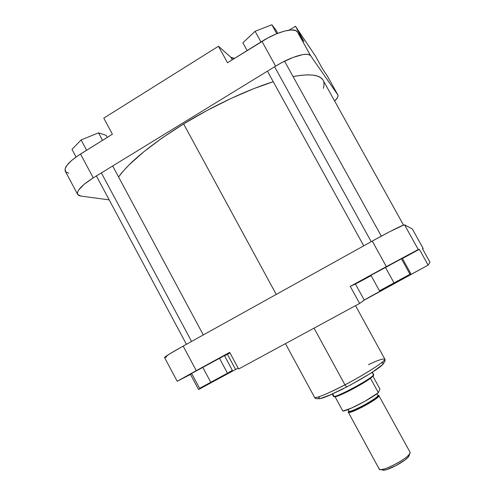 <?xml version="1.0" encoding="UTF-8"?>
<svg xmlns="http://www.w3.org/2000/svg" width="495" height="495" viewBox="0 0 495 495"><rect width="100%" height="100%" fill="white"/><g stroke="black" fill="none" stroke-linecap="round" stroke-linejoin="round"><path stroke-width="0.74" d="M337.899 94.991L327.319 75.952L322.752 69.22L315.377 55.954L295.466 26.254L303.979 41.58L297.427 31.928L295.738 30.597L291.221 29.96L284.644 31.049L276.587 33.802L267.795 37.973L227.508 62.741L218.462 46.258L103.764 118.132L112.408 134.213L77.975 155.659L71.459 160.59L67.035 165.181L65.068 169.018L65.668 171.777L68.7 173.25M77.628 194.374L65.309 171.258C63.942 167.242 69.009 161.5 80.512 154.025L93.258 177.878L275.628 66.144L261.942 41.357L227.508 62.741L218.462 46.258L230.893 57.29L234.512 58.391L232.471 58.107L230.893 57.29L218.462 46.258L103.764 118.132L112.408 134.213L80.512 154.025L93.258 177.878C81.681 185.266 76.478 190.773 77.635 194.393L80.858 196.07L109.185 199.875L80.858 196.07L78.668 195.407L77.529 194.158L77.498 192.351L78.612 190.049L84.119 184.319L93.258 177.878L275.628 66.144L281.5 62.772L293.077 57.414L302.804 54.599L306.467 54.295L309.14 54.735L310.73 55.886L337.838 94.898L338.042 96.08L337.367 97.719L334.651 101.042C337.398 98.239 338.487 96.228 337.906 95.003L327.245 75.834L322.752 69.22L315.377 55.954L295.466 26.254L289.198 30.139L295.466 26.254L303.979 41.58L297.427 31.928L310.73 55.886L337.838 94.898L327.319 75.952M310.73 55.886L297.427 31.928C294.785 27.107 277.615 31.47 261.942 41.357L275.628 66.144C291.394 56.35 308.373 51.567 310.73 55.886M230.893 57.29L232.266 59.784L230.893 57.29M98.505 132.846L106.147 135.333L107.26 137.412L106.147 135.333L98.505 132.846L102.533 140.351L98.505 132.846L81.112 139.955L86.613 150.239L81.112 139.955L98.505 132.846M71.992 149.379L81.112 139.955L71.992 149.379L76.057 156.989L71.992 149.379M271.842 24.75L275.789 29.855L277.72 33.344L275.789 29.855L271.842 24.75L276.804 33.709L271.842 24.75L255.086 31.29L260.976 41.957L255.086 31.29L271.842 24.75M242.866 42.818L255.086 31.29L242.866 42.818L247.129 50.552L242.866 42.818M276.235 294.426L183.62 123.929C151.272 144.156 129.591 161.84 118.571 176.975L123.713 170.565L129.306 164.662L143.785 151.767L162.174 137.944L183.62 123.929L206.966 110.527L230.88 98.511L253.997 88.556L273.234 81.712C247.302 89.812 213.141 105.794 183.62 123.929L276.235 294.426M403.524 225.089L323.117 80.27C320.135 74.739 310.118 73.501 293.059 76.558L300.613 75.364L307.172 74.875L312.673 75.085L317.091 75.958L320.42 77.461L322.666 79.553M323.848 82.182L324.008 85.307L323.365 88.32M346.76 387.01L344.935 384.832C334.929 390.165 316.014 399.149 314.572 397.367C316.546 398.388 326.669 394.212 344.935 384.832L314.059 328.136L344.935 384.832C366.393 373.663 386.607 360.471 384.813 359.067C385.865 361.808 356.214 379.201 344.935 384.832L346.76 387.01M177.191 381.292L229.68 352.36L196.286 370.637L183.175 346.11C171.072 352.873 164.86 356.678 164.532 357.514L177.191 381.292L191.806 373.744L177.204 381.274L196.286 370.637L183.175 346.11L372.259 241.102L386.354 266.626L350.262 286.376L418.25 249.511L419.333 249.282L428.132 265.116L364.289 300.112L355.441 284.012L371.114 275.647L350.262 286.376L359.63 303.447L238.627 369.004L359.63 303.447L365.143 299.568L372.03 295.639L428.132 265.116L430.019 262.276L422.439 248.626L423.188 248.471L412.347 228.975L404.564 224.866L403.691 225.033L389.645 231.74L372.259 241.102L183.175 346.11L169.655 353.9L164.526 357.47M419.333 249.282L402.423 258.532L419.333 249.282L428.132 265.116L430.019 262.276L422.439 248.626L423.175 248.471L412.347 228.975L404.564 224.866L418.25 249.511L419.333 249.282M401.365 258.675L370.941 275.319L402.317 258.341L401.365 258.675L409.996 274.261L379.473 290.812L370.941 275.319L379.473 290.812L394.1 283.029L385.413 267.306L394.1 283.029L409.996 274.261L401.365 258.675M229.958 352.873L224.569 355.825L229.958 352.873M219.44 358.213L191.639 373.428L224.47 355.645L219.44 358.213L227.49 373.218L199.603 388.34L191.639 373.428L199.603 388.34L210.833 382.394L202.733 367.259L210.833 382.394L227.49 373.218L219.44 358.213M165.021 357.495L166.58 356.932M412.36 228.993L423.188 248.471M198.563 389.553L238.144 368.101L235.583 369.487L227.409 354.272L235.583 369.487L198.563 389.553L190.507 374.461L198.563 389.553M319.634 396.687L318.495 398.444M319.287 398.784L322.827 397.974L328.958 395.592L343.468 388.705M350.095 385.246L371.764 372.673M374.22 371.077L381.385 365.898M382.437 364.957L383.173 364.178M383.687 363.126L382.944 362.761L381.206 363.027M238.627 369.004L229.68 352.36L238.627 369.004M372.259 241.102L386.354 266.626L418.25 249.511L404.564 224.866C404.229 224.179 388.662 231.969 372.259 241.102M387.43 287.174L387.177 286.71L387.43 287.174M359.63 303.447L350.262 286.376L355.441 284.012L364.289 300.112L359.63 303.447M368.416 364.654C377.369 360.41 382.833 358.547 384.813 359.067L355.528 305.669M232.341 370.303L227.49 373.218L232.341 370.303L224.47 355.645L232.341 370.303M410.745 273.556L409.996 274.261L410.745 273.556L402.317 258.341L410.745 273.556M348.845 410.652L348.758 411.153C348.919 412.255 354.117 410.207 364.357 405.009C373.607 399.595 378.112 396.476 377.864 395.647L378.861 395.963C379.034 397.058 373.409 400.814 361.987 407.224C351.295 412.23 346.816 413.696 348.56 411.617L348.876 411.271M379.046 395.486L377.908 395.307L378.984 395.412L378.817 396.235L375.643 399.044L365.05 405.622L353.622 411.128L349.891 412.341L348.307 412.242L379.164 468.988C380.247 473.251 410.225 457.541 410.107 452.746L409.965 453.228L410.027 452.158L379.022 395.882C378.353 399.211 348.604 415.045 348.307 412.242L348.777 411.184M332.244 394.144L333.401 396.26C333.382 399.36 372.611 378.366 373.632 374.709L373.62 375.439L372.32 372.314L373.484 374.944C371.473 378.718 338.32 396.792 334.057 396.439L332.677 393.946M373.632 374.709L372.531 372.178M334.001 396.446L335.078 396.78C339.434 396.396 362.414 384.417 370.47 378.304C362.414 384.417 339.434 396.396 335.078 396.78L342.849 411.079L351.438 408.103L364.852 401.315L378.347 392.708L370.47 378.304L373.471 375.668L373.626 374.963M348.932 410.98L348.758 411.153C349.031 413.795 377.196 398.803 377.864 395.647L377.029 393.698M372.958 376.256L379.931 389.008L378.347 392.708L379.931 389.008L372.958 376.256M381.657 469.73L383.322 470.244L386.88 469.52L395.938 465.64L404.786 460.133L408.066 457.275L409.247 455.617M348.307 412.242L348.666 411.32M348.56 411.617L348.641 412.298L349.427 412.354L352.626 411.469L366.548 404.755L377.184 397.794L378.861 395.963L378.83 395.499L377.92 395.375L378.861 395.963L377.864 395.647L377.889 395.27M334.075 396.712L335.078 396.78L342.849 411.079C347.372 410.999 370.427 399.094 378.347 392.708L370.47 378.304L373.7 375.086M410.107 452.746L409.068 454.583C405.244 459.546 387.962 468.969 381.719 469.495C379.714 469.724 378.848 469.297 379.127 468.202M381.577 469.514L383.965 470.194C389.584 469.724 405.009 461.315 408.443 456.848L409.377 455.19M371.194 241.69L274.607 66.776L371.194 241.69M191.571 341.445L101.364 172.91L191.571 341.445M384.813 359.067C385.586 360.311 384.72 362.247 382.214 364.883L372.593 371.999C364.957 376.918 356.276 381.923 346.543 387.022L330.14 394.942L321.162 398.258C317.215 399.1 315.018 398.803 314.572 397.367L285.454 343.635M348.758 411.153L347.898 409.582M373.484 374.944L373.471 375.668M334.057 396.439L334.676 396.823M409.068 454.583L408.443 456.848M381.719 469.495L383.965 470.194M363.745 245.829L267.424 71.175M381.329 236.14L284.557 61.188M186.423 344.303L96.395 175.954M203.29 334.936L112.674 165.98"/></g></svg>
